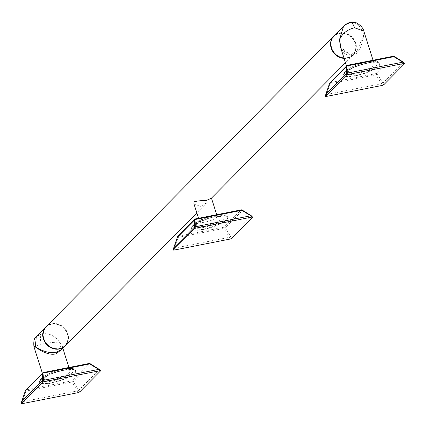 <?xml version="1.0" encoding="UTF-8"?>
<svg xmlns="http://www.w3.org/2000/svg" width="426" height="426" viewBox="0 0 426 426"><rect width="100%" height="100%" fill="white"/><g stroke="black" fill="none" stroke-linecap="round" stroke-linejoin="round"><path stroke-width="0.32" stroke-dasharray="2.13 1.6" d="M344.091 58.415A13.531 11.901 44.7 0 0 347.27 58.218A13.531 11.901 44.7 0 0 352.92 55.231A13.531 11.901 44.7 0 0 353.931 40.087A13.531 11.901 44.7 0 0 339.336 33.207A13.531 11.901 44.7 0 0 333.835 36.05M46.141 326.683A13.531 11.901 -135.3 0 1 51.786 323.696A13.531 11.901 -135.3 0 1 66.381 330.576A13.531 11.901 -135.3 0 1 65.37 345.72M193.883 203.585L200.417 206.573L207.121 202.52L210.678 198.505L211.424 198.021L211.168 198.431M217.18 216.174A9.202 2.242 -17.6 0 0 216.248 215.567A9.202 2.242 -17.6 0 0 207.915 216.759A9.202 2.242 -17.6 0 0 200.172 220.577A9.202 2.242 162.4 0 0 200.05 220.705A9.202 2.242 162.4 0 0 199.64 221.738A9.202 2.242 162.4 0 0 207.18 221.642A9.202 2.242 162.4 0 0 216.648 217.329A9.202 2.242 -17.6 0 0 217.18 216.174L216.717 214.704M347.291 57.675A13.094 11.523 44.7 0 0 355.178 43.255A13.094 11.523 44.7 0 0 339.607 33.457A13.094 11.523 44.7 0 0 331.721 47.877A13.094 11.523 44.7 0 0 347.291 57.675M343.984 58.09A13.531 11.901 44.7 0 0 347.563 57.925A13.531 11.901 44.7 0 0 353.207 54.938A13.531 11.901 44.7 0 0 354.219 39.794A13.531 11.901 44.7 0 0 339.628 32.914A13.531 11.901 44.7 0 0 333.979 35.901M351.429 55.657A1.342 0.548 -101.1 0 0 350.72 54.794C347.478 55.247 344.267 55.407 340.534 47.217L351.429 55.657C357.425 55.284 361.52 48.378 363.713 34.948C361.264 26.066 356.503 22.083 349.437 22.999L343.537 26.247M363.825 31.141L363.713 34.948L356.94 51.168L350.587 54.869L341.418 49.991M365.833 63.383A13.531 3.296 162.4 0 0 348.409 72.047A13.531 3.296 162.4 0 0 356.78 72.526A13.531 3.296 162.4 0 0 374.204 63.863A13.531 3.296 162.4 0 0 365.833 63.383M355.449 75.855A18.941 4.617 162.4 0 0 379.838 63.73A18.941 4.617 162.4 0 0 368.123 63.053A18.941 4.617 162.4 0 0 343.729 75.184A18.941 4.617 162.4 0 0 355.449 75.855M404.625 63.698L403.433 62.308L382.798 83.155L377.452 74.151A1.299 1.145 -135.3 0 0 376.11 73.576L393.187 56.323A1.299 1.145 -135.3 0 1 394.529 56.892L377.452 74.151L375.95 74.779L381.579 83.666A1.299 0.703 144.2 0 1 382.798 83.155L383.773 84.763M326.337 96.436L326.337 94.551L330.225 83.789A1.299 0.532 -101.1 0 1 330.379 82.591L376.11 73.576A1.299 0.532 -101.1 0 0 375.95 74.779L330.225 83.789L329.532 83.64M347.738 65.279L330.379 82.591A1.299 1.145 44.7 0 0 329.836 82.873M403.433 62.308L394.529 56.892M382.175 85.434L381.579 83.666L326.337 94.551L325.799 94.354M51.77 324.239A13.094 11.523 -135.3 0 1 67.34 334.037A13.094 11.523 -135.3 0 1 59.448 348.457A13.094 11.523 -135.3 0 1 43.878 338.659A13.094 11.523 -135.3 0 1 51.77 324.239M45.997 326.833A13.531 11.901 -135.3 0 1 51.498 323.989A13.531 11.901 -135.3 0 1 66.03 330.773A13.531 11.901 -135.3 0 1 65.226 345.864M62.457 348.665L62.196 346.274L59.581 342.19L61.349 349.783C62.537 347.286 62.819 346.12 62.196 346.274L62.835 348.282M41.349 344.149C48.702 342.765 54.778 342.11 59.581 342.19C54.837 335.629 48.868 332.866 41.684 333.899A8.115 3.317 78.9 0 0 41.349 344.149L33.899 346.562M52.648 379.768A13.531 3.296 162.4 0 0 70.072 371.105A13.531 3.296 162.4 0 0 61.701 370.625A13.531 3.296 162.4 0 0 44.277 379.289A13.531 3.296 162.4 0 0 52.648 379.768M51.317 383.102A18.941 4.617 162.4 0 0 75.706 370.971A18.941 4.617 162.4 0 0 63.991 370.295A18.941 4.617 162.4 0 0 39.597 382.426A18.941 4.617 162.4 0 0 51.317 383.102M100.493 370.94L99.301 369.555L78.666 390.397L73.32 381.392A1.299 1.145 -135.3 0 0 71.978 380.817L89.055 363.564A1.299 1.145 -135.3 0 1 90.397 364.139L73.32 381.392L71.818 382.021L77.447 390.908A1.299 0.703 144.2 0 1 78.666 390.397L79.641 392.005M22.205 403.678L22.205 401.793L26.092 391.031A1.299 0.532 -101.1 0 1 26.247 389.833L71.978 380.817A1.299 0.532 -101.1 0 0 71.818 382.021L26.092 391.031L25.4 390.882M43.606 372.521L26.247 389.833A1.299 1.145 44.7 0 0 25.704 390.12M99.301 369.555L90.397 364.139M78.043 392.676L77.447 390.908L22.205 401.793L21.667 401.601M197.126 223.964A13.531 3.296 -17.6 0 1 208.511 218.352A13.531 3.296 -17.6 0 1 220.769 216.594A13.531 3.296 -17.6 0 1 221.36 219.188A13.531 3.296 -17.6 0 1 204.965 226.1A13.531 3.296 -17.6 0 1 196.95 224.151A13.531 3.296 -17.6 0 1 197.126 223.964M203.383 229.476A18.941 4.617 162.4 0 0 227.772 217.351A18.941 4.617 162.4 0 0 216.057 216.674A18.941 4.617 162.4 0 0 191.663 228.805A18.941 4.617 162.4 0 0 203.383 229.476M252.559 217.319L251.367 215.929L230.732 236.776L225.386 227.772A1.299 1.145 -135.3 0 0 224.044 227.196L241.121 209.943A1.299 1.145 -135.3 0 1 242.463 210.519L225.386 227.772L223.884 228.4L229.513 237.287A1.299 0.703 144.2 0 1 230.732 236.776L231.707 238.384M174.271 250.057L174.271 248.172L178.159 237.41A1.299 0.532 -101.1 0 1 178.313 236.212L224.044 227.196A1.299 0.532 -101.1 0 0 223.884 228.4L178.159 237.41L177.466 237.261M195.672 218.9L178.313 236.212A1.299 1.145 44.7 0 0 177.77 236.499M251.367 215.929L242.463 210.519M230.109 239.055L229.513 237.287L174.271 248.172L173.733 247.98M353.207 54.938L356.94 51.168L350.72 54.794A1.342 0.548 -101.1 0 0 350.587 54.869M355.406 73.916A17.642 4.297 -17.6 0 1 345.507 71.067A17.642 4.297 -17.6 0 1 367.212 61.994A17.642 4.297 -17.6 0 1 377.111 64.843A17.642 4.297 -17.6 0 1 355.406 73.916M355.353 75.556A18.941 4.617 -17.6 0 1 343.633 74.88A18.941 4.617 -17.6 0 1 368.027 62.755A18.941 4.617 -17.6 0 1 379.742 63.426A18.941 4.617 -17.6 0 1 355.353 75.556M350.247 22.541A8.115 3.317 -101.1 0 0 349.437 22.999M51.274 381.158A17.642 4.297 -17.6 0 1 41.375 378.309A17.642 4.297 -17.6 0 1 63.08 369.235A17.642 4.297 -17.6 0 1 72.979 372.084A17.642 4.297 -17.6 0 1 51.274 381.158M51.221 382.798A18.941 4.617 -17.6 0 1 39.501 382.127A18.941 4.617 -17.6 0 1 63.895 369.997A18.941 4.617 -17.6 0 1 75.61 370.673A18.941 4.617 -17.6 0 1 51.221 382.798M203.34 227.537A17.642 4.297 -17.6 0 1 193.441 224.688A17.642 4.297 -17.6 0 1 215.146 215.615A17.642 4.297 -17.6 0 1 225.045 218.463A17.642 4.297 -17.6 0 1 203.34 227.537M203.287 229.177A18.941 4.617 -17.6 0 1 191.567 228.506A18.941 4.617 -17.6 0 1 215.961 216.376A18.941 4.617 -17.6 0 1 227.676 217.047A18.941 4.617 -17.6 0 1 203.287 229.177M199.64 221.738L198.548 218.288M352.92 55.231L345.465 62.76M207.121 202.52L196.839 212.904M346.508 66.035L348.409 72.047M343.729 75.184L343.633 74.88C344.378 69.848 352.281 65.524 367.34 61.919C379.081 60.13 377.905 61.674 379.742 63.426L379.838 63.73M373.054 60.242L374.204 63.863M68.921 367.484L70.072 371.105M39.597 382.426L39.501 382.127C40.246 377.09 48.149 372.766 63.208 369.161C74.949 367.372 73.773 368.916 75.61 370.673L75.706 370.971M42.376 373.282L44.277 379.289M216.248 215.567L220.769 216.594M191.663 228.805L191.567 228.506C192.312 223.469 200.215 219.145 215.274 215.54C227.015 213.751 225.839 215.295 227.676 217.047L227.772 217.351M200.05 220.705L196.95 224.151"/><path stroke-width="0.64" d="M210.678 198.505L206.573 200.358C200.987 200.566 196.86 201.029 194.197 201.754L193.883 203.585L198.548 218.288M333.835 36.05A13.531 11.901 44.7 0 0 333.691 36.194A13.531 11.901 44.7 0 0 331.87 49.842A13.531 11.901 44.7 0 0 344.091 58.415M196.839 212.904L65.37 345.72A13.531 11.901 -135.3 0 1 59.72 348.713A13.531 11.901 -135.3 0 1 45.129 341.828A13.531 11.901 -135.3 0 1 46.141 326.683L333.691 36.194M350.252 22.541A8.115 3.317 -101.1 0 0 350.247 22.541L355.14 22.637C356.434 22.04 363.522 27.285 363.825 31.141L354.533 27.759A8.115 3.317 -101.1 0 0 350.252 22.541C348.516 22.621 346.279 23.856 343.537 26.247L333.979 35.901A13.531 11.901 44.7 0 0 332.072 49.363A13.531 11.901 44.7 0 0 343.984 58.09M343.537 26.247L339.479 39.724L341.418 49.991M346.508 66.035L340.534 47.217L339.479 39.724C342.291 33.526 347.307 29.538 354.533 27.759M329.532 83.64L329.538 83.592A1.299 1.145 44.7 0 1 329.836 82.873L346.918 65.62A1.299 1.145 44.7 0 1 347.462 65.332A1.299 0.532 78.9 0 1 347.589 65.258A1.299 0.532 78.9 0 1 348.117 65.71L393.848 56.695A1.299 0.479 -45.3 0 1 394.481 56.599A1.299 0.479 -45.3 0 1 394.529 56.892M347.738 65.279L393.187 56.323A1.299 0.532 78.9 0 1 393.32 56.248A1.299 0.532 78.9 0 1 393.848 56.695L402.879 62.148A1.299 0.532 -69.7 0 1 403.241 62.042L403.241 62.042A1.299 0.532 -69.7 0 1 403.433 62.308M325.799 94.354L325.608 96.228A1.299 0.314 162.4 0 0 325.533 96.388A1.299 0.314 162.4 0 0 326.337 96.436L382.175 85.434L383.773 84.763L404.625 63.698A1.299 0.314 162.4 0 0 404.7 63.533L403.241 62.042L394.481 56.599A1.299 1.299 0 0 0 393.32 56.248L347.589 65.258A1.299 1.299 0 0 0 346.918 65.62A1.299 1.145 44.7 0 0 346.62 66.339A1.299 0.825 -5.8 0 1 348.117 65.71L347.632 73.038L402.879 62.148L403.896 63.485L348.063 74.491A1.299 0.314 162.4 0 0 346.466 75.157L346.62 66.339L329.538 83.592L325.778 94.391L346.413 73.549A1.299 1.108 12.8 0 1 347.632 73.038L348.063 74.491M325.533 96.388L325.773 94.364L329.474 83.608A1.299 1.299 0 0 1 329.836 82.873M325.608 96.228L346.466 75.157M404.7 63.533A1.299 0.314 162.4 0 0 403.896 63.485M65.226 345.864A13.531 11.901 -135.3 0 1 65.082 346.013A13.531 11.901 -135.3 0 1 59.432 349A13.531 11.901 -135.3 0 1 44.837 342.121A13.531 11.901 -135.3 0 1 45.848 326.976A13.531 11.901 -135.3 0 1 45.997 326.833M45.848 326.976L36.295 336.631C34.24 337.674 33.441 340.986 33.899 346.562L35.347 346.966C43.74 353.079 50.742 355.343 56.349 353.756A1.342 0.548 78.9 0 1 56.408 352.062C50.795 353.575 43.777 351.876 35.347 346.966L36.295 336.631L41.684 333.899M56.349 353.756L62.457 348.665M56.408 352.062L61.349 349.783L65.082 346.013M25.4 390.882L25.406 390.834A1.299 1.145 44.7 0 1 25.704 390.12L42.786 372.862A1.299 1.145 44.7 0 1 43.33 372.574A1.299 0.532 78.9 0 1 43.457 372.505A1.299 0.532 78.9 0 1 43.984 372.952L89.716 363.942A1.299 0.479 -45.3 0 1 90.349 363.841A1.299 0.479 -45.3 0 1 90.397 364.139M43.606 372.521L89.055 363.564A1.299 0.532 78.9 0 1 89.188 363.49A1.299 0.532 78.9 0 1 89.716 363.942L98.747 369.39A1.299 0.532 -69.7 0 1 99.109 369.283L99.109 369.283A1.299 0.532 -69.7 0 1 99.301 369.555M21.667 401.601L21.476 403.47A1.299 0.314 162.4 0 0 21.401 403.635A1.299 0.314 162.4 0 0 22.205 403.678L78.043 392.676L79.641 392.005L100.493 370.94A1.299 0.314 162.4 0 0 100.568 370.774L99.109 369.283L90.349 363.841A1.299 1.299 0 0 0 89.188 363.49L43.457 372.505A1.299 1.299 0 0 0 42.786 372.862A1.299 1.145 44.7 0 0 42.488 373.581A1.299 0.825 -5.8 0 1 43.984 372.952L43.5 380.28L98.747 369.39L99.764 370.732L43.931 381.733A1.299 0.314 162.4 0 0 42.334 382.399L42.488 373.581L25.406 390.834L21.646 401.633L42.281 380.791A1.299 1.108 12.8 0 1 43.5 380.28L43.931 381.733M21.401 403.635L21.641 401.611L25.342 390.85A1.299 1.299 0 0 1 25.704 390.12M21.476 403.47L42.334 382.399M100.568 370.774A1.299 0.314 162.4 0 0 99.764 370.732M177.466 237.261L177.472 237.213A1.299 1.145 44.7 0 1 177.77 236.499L194.852 219.241A1.299 1.145 44.7 0 1 195.396 218.953A1.299 0.532 78.9 0 1 195.523 218.884A1.299 0.532 78.9 0 1 196.051 219.331L241.782 210.322A1.299 0.479 -45.3 0 1 242.415 210.22A1.299 0.479 -45.3 0 1 242.463 210.519M195.672 218.9L241.121 209.943A1.299 0.532 78.9 0 1 241.254 209.869A1.299 0.532 78.9 0 1 241.782 210.322L250.813 215.769A1.299 0.532 -69.7 0 1 251.175 215.662L251.175 215.662A1.299 0.532 -69.7 0 1 251.367 215.929M173.733 247.98L173.542 249.849A1.299 0.314 162.4 0 0 173.467 250.014A1.299 0.314 162.4 0 0 174.271 250.057L230.109 239.055L231.707 238.384L252.559 217.319A1.299 0.314 162.4 0 0 252.634 217.154L251.175 215.662L242.415 210.22A1.299 1.299 0 0 0 241.254 209.869L195.523 218.884A1.299 1.299 0 0 0 194.852 219.241A1.299 1.145 44.7 0 0 194.554 219.96A1.299 0.825 -5.8 0 1 196.051 219.331L195.566 226.659L250.813 215.769L251.83 217.111L195.997 228.112A1.299 0.314 162.4 0 0 194.4 228.778L194.554 219.96L177.472 237.213L173.712 248.012L194.347 227.17A1.299 1.108 12.8 0 1 195.566 226.659L195.997 228.112M173.467 250.014L173.707 247.985L177.408 237.229A1.299 1.299 0 0 1 177.77 236.499M173.542 249.849L194.4 228.778M252.634 217.154A1.299 0.314 162.4 0 0 251.83 217.111M216.717 214.704L211.461 198.138M345.465 62.76L211.168 198.431M363.825 31.141L373.054 60.242M62.835 348.282L68.921 367.484M33.899 346.562L42.376 373.282"/></g></svg>
